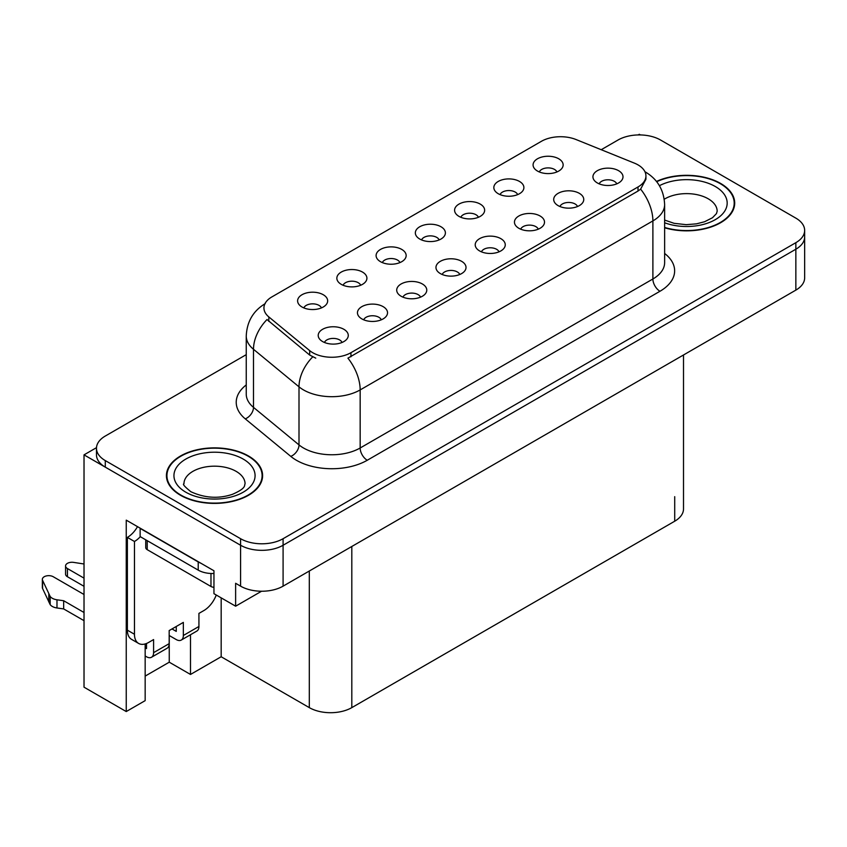 <?xml version="1.0" encoding="UTF-8"?>
<svg xmlns="http://www.w3.org/2000/svg" width="847" height="847" viewBox="0 0 847 847"><rect width="100%" height="100%" fill="white"/><g stroke="black" fill="none" stroke-linecap="round" stroke-linejoin="round"><path stroke-width="1.27" d="M616.775 183.852A9.021 5.209 0 0 0 614.35 181.322A9.021 5.209 0 0 0 605.467 179.998A9.021 5.209 0 0 0 599.178 183.852M618.596 170.692A15.024 8.671 0 0 0 599.348 169.718A15.024 8.671 0 0 0 594.361 180.506A15.024 8.671 0 0 0 597.347 182.952A15.024 8.671 0 0 0 621.582 180.506A15.024 8.671 0 0 0 618.596 170.692M478.417 217.277A9.021 5.209 0 0 0 475.993 214.736A9.021 5.209 0 0 0 467.11 213.412A9.021 5.209 0 0 0 460.821 217.277M480.249 204.106A15.024 8.671 0 0 0 460.99 203.132A15.024 8.671 0 0 0 456.014 213.92A15.024 8.671 0 0 0 458.989 216.377A15.024 8.671 0 0 0 483.224 213.92A15.024 8.671 0 0 0 480.249 204.106M517.665 194.609A9.021 5.209 0 0 0 515.241 192.078A9.021 5.209 0 0 0 506.358 190.755A9.021 5.209 0 0 0 500.069 194.609M519.497 181.449A15.024 8.671 0 0 0 500.238 180.475A15.024 8.671 0 0 0 495.262 191.263A15.024 8.671 0 0 0 498.237 193.709A15.024 8.671 0 0 0 522.472 191.263A15.024 8.671 0 0 0 519.497 181.449M360.674 285.248A9.021 5.209 0 0 0 358.26 282.718A9.021 5.209 0 0 0 349.377 281.395A9.021 5.209 0 0 0 343.088 285.248M362.505 272.078A15.024 8.671 0 0 0 343.247 271.114A15.024 8.671 0 0 0 338.271 281.892A15.024 8.671 0 0 0 341.256 284.348A15.024 8.671 0 0 0 365.491 281.892A15.024 8.671 0 0 0 362.505 272.078M459.783 274.492A9.021 5.209 0 0 0 457.359 271.961A9.021 5.209 0 0 0 448.476 270.638A9.021 5.209 0 0 0 442.187 274.492M461.615 261.321A15.024 8.671 0 0 0 442.356 260.357A15.024 8.671 0 0 0 437.38 271.135A15.024 8.671 0 0 0 440.366 273.592A15.024 8.671 0 0 0 464.601 271.135A15.024 8.671 0 0 0 461.615 261.321M381.288 319.806A9.021 5.209 0 0 0 378.874 317.276A9.021 5.209 0 0 0 369.991 315.952A9.021 5.209 0 0 0 363.702 319.806M383.119 306.635A15.024 8.671 0 0 0 363.861 305.672A15.024 8.671 0 0 0 358.884 316.46A15.024 8.671 0 0 0 361.87 318.906A15.024 8.671 0 0 0 386.105 316.46A15.024 8.671 0 0 0 383.119 306.635M556.913 171.952A9.021 5.209 0 0 0 554.489 169.421A9.021 5.209 0 0 0 545.606 168.098A9.021 5.209 0 0 0 539.317 171.952M558.734 158.781A15.024 8.671 0 0 0 539.486 157.817A15.024 8.671 0 0 0 534.499 168.606A15.024 8.671 0 0 0 537.485 171.052A15.024 8.671 0 0 0 561.72 168.606A15.024 8.671 0 0 0 558.734 158.781M499.031 251.834A9.021 5.209 0 0 0 496.607 249.293A9.021 5.209 0 0 0 487.724 247.98A9.021 5.209 0 0 0 481.435 251.834M500.863 238.663A15.024 8.671 0 0 0 481.604 237.7A15.024 8.671 0 0 0 476.628 248.478A15.024 8.671 0 0 0 479.603 250.934A15.024 8.671 0 0 0 503.838 248.478A15.024 8.671 0 0 0 500.863 238.663M577.527 206.52A9.021 5.209 0 0 0 575.102 203.979A9.021 5.209 0 0 0 566.22 202.655A9.021 5.209 0 0 0 559.931 206.52M579.359 193.349A15.024 8.671 0 0 0 560.1 192.375A15.024 8.671 0 0 0 555.124 203.164A15.024 8.671 0 0 0 558.099 205.62A15.024 8.671 0 0 0 582.334 203.164A15.024 8.671 0 0 0 579.359 193.349M538.279 229.177A9.021 5.209 0 0 0 535.855 226.636A9.021 5.209 0 0 0 526.972 225.323A9.021 5.209 0 0 0 520.683 229.177M540.111 216.006A15.024 8.671 0 0 0 520.852 215.032A15.024 8.671 0 0 0 515.876 225.821A15.024 8.671 0 0 0 518.851 228.277A15.024 8.671 0 0 0 543.086 225.821A15.024 8.671 0 0 0 540.111 216.006M399.922 262.591A9.021 5.209 0 0 0 397.497 260.05A9.021 5.209 0 0 0 388.614 258.737A9.021 5.209 0 0 0 382.336 262.591M401.753 249.42A15.024 8.671 0 0 0 382.495 248.457A15.024 8.671 0 0 0 377.518 259.235A15.024 8.671 0 0 0 380.504 261.691A15.024 8.671 0 0 0 404.739 259.235A15.024 8.671 0 0 0 401.753 249.42M439.17 239.934A9.021 5.209 0 0 0 436.745 237.393A9.021 5.209 0 0 0 427.862 236.08A9.021 5.209 0 0 0 421.573 239.934M441.001 226.763A15.024 8.671 0 0 0 421.742 225.789A15.024 8.671 0 0 0 416.766 236.578A15.024 8.671 0 0 0 419.741 239.034A15.024 8.671 0 0 0 443.976 236.578A15.024 8.671 0 0 0 441.001 226.763M342.04 342.463A9.021 5.209 0 0 0 339.626 339.933A9.021 5.209 0 0 0 330.743 338.609A9.021 5.209 0 0 0 324.454 342.463M343.871 329.303A15.024 8.671 0 0 0 324.613 328.329A15.024 8.671 0 0 0 319.637 339.118A15.024 8.671 0 0 0 322.622 341.563A15.024 8.671 0 0 0 346.857 339.118A15.024 8.671 0 0 0 343.871 329.303M420.536 297.149A9.021 5.209 0 0 0 418.122 294.618A9.021 5.209 0 0 0 409.239 293.295A9.021 5.209 0 0 0 402.95 297.149M422.367 283.978A15.024 8.671 0 0 0 403.108 283.014A15.024 8.671 0 0 0 398.132 293.793A15.024 8.671 0 0 0 401.118 296.249A15.024 8.671 0 0 0 425.353 293.793A15.024 8.671 0 0 0 422.367 283.978M321.426 307.906A9.021 5.209 0 0 0 319.012 305.375A9.021 5.209 0 0 0 310.129 304.052A9.021 5.209 0 0 0 303.84 307.906M323.258 294.735A15.024 8.671 0 0 0 303.999 293.771A15.024 8.671 0 0 0 299.023 304.549A15.024 8.671 0 0 0 302.008 307.006A15.024 8.671 0 0 0 326.243 304.549A15.024 8.671 0 0 0 323.258 294.735M638.013 164.879A27.051 15.617 0 0 0 634.403 163.132L576.066 139.543A27.051 15.617 0 0 0 541.424 141.301L271.855 296.926A27.051 15.617 0 0 0 263.936 307.969A27.051 15.617 0 0 0 268.827 316.926L309.674 350.605A27.051 15.617 0 0 0 350.954 352.691L638.013 186.965A27.051 15.617 0 0 0 645.933 175.922A27.051 15.617 0 0 0 638.013 164.879M640.427 134.948L639.284 134.292L638.151 134.948M96.494 447.661L84.022 454.86L240.59 545.256A30.058 17.353 0 0 0 283.089 545.256L795.852 249.219A30.058 17.353 0 0 0 804.65 236.948A30.058 17.353 0 0 1 795.852 249.219L283.089 545.256A30.058 17.353 0 0 1 240.59 545.256L105.282 467.131A30.058 17.353 0 0 1 96.473 454.86L96.473 448.317A30.058 17.353 0 0 0 105.282 460.588L240.59 538.713A30.058 17.353 0 0 0 283.089 538.713L795.852 242.676A30.058 17.353 0 0 0 804.65 230.405A30.058 17.353 0 0 0 795.852 218.134L660.544 140.009A30.058 17.353 0 0 0 618.035 140.009L601.222 149.718M145.165 643.942L145.165 700.638L126.245 711.554L126.245 520.143L213.952 570.772L213.952 593.683L235.625 606.198L235.625 583.287L240.59 586.156A30.058 17.353 0 0 0 283.089 586.156L795.852 290.119A30.058 17.353 0 0 0 804.65 277.848L804.65 230.405M261.543 591.238L235.625 606.198M126.245 711.554L84.022 687.182L84.022 454.86M683.508 354.978L683.508 508.941A30.058 17.353 180 0 1 674.71 521.212L351.812 707.626A30.058 17.353 180 0 1 309.303 707.626L221.173 656.753L221.173 597.855M221.173 656.753L190.501 674.456L190.501 634.742M145.165 676.097L169.252 662.195L190.501 674.456M169.252 662.195L169.252 635.525M664.63 227.779A48.088 27.76 0 0 0 734.698 203.079A48.088 27.76 0 0 0 720.617 183.45A48.088 27.76 0 0 0 656.489 181.438M248.52 456.004A48.088 27.76 0 0 0 196.112 449.99A48.088 27.76 0 0 0 166.425 475.643A48.088 27.76 0 0 0 180.517 495.273A48.088 27.76 0 0 0 232.925 501.286A48.088 27.76 0 0 0 262.602 475.643A48.088 27.76 0 0 0 248.52 456.004M166.933 478.184A48.088 27.76 0 0 0 166.764 478.915M645.933 175.922L645.933 179.236L640.628 189.135L638.013 191.041L347.916 358.143A35.066 20.243 60 0 1 360.166 389.916A40.074 23.134 180 0 1 303.491 389.916A40.074 23.134 180 0 1 299.002 386.825L253.497 349.292A40.074 23.134 180 0 1 246.244 336.026L246.244 394.109A40.074 23.134 0 0 0 253.497 407.375L299.002 444.897A40.074 23.134 0 0 0 303.491 447.989A40.074 23.134 0 0 0 360.166 447.989L652.889 278.991A40.074 23.134 0 0 0 664.63 262.634L664.63 204.55A40.074 23.134 180 0 1 652.889 220.908A35.066 20.243 -120 0 0 640.628 189.135M315.751 358.143L309.674 355.062L267.006 319.541A35.066 23.451 129.5 0 0 253.497 349.292L253.497 407.375A10.016 6.702 -50.5 0 1 245.281 418.873A50.089 28.925 180 0 1 246.244 384.93M246.244 354.66L105.282 436.046A30.058 17.353 0 0 0 96.473 448.317M262.274 478.915A48.088 27.76 0 0 0 262.104 478.184M734.36 206.35A48.088 27.76 0 0 0 734.201 205.63M216.26 595.018A20.042 11.572 -60 0 1 203.894 610.539L198.929 613.397L198.929 626.484L183.344 635.483A10.016 5.781 60 0 1 181.269 640.067A10.016 5.781 60 0 1 176.261 639.57L169.178 635.483M84.022 586.315L67.442 576.743L67.442 568.559L84.022 578.141M183.344 635.483L183.344 622.397L169.178 630.57L169.178 643.656L153.593 652.656L153.593 639.57L148.638 642.439A20.042 11.572 -60 0 1 138.612 643.424A20.042 11.572 -60 0 1 134.461 634.255L134.461 541.487L127.378 537.4A20.042 11.572 120 0 0 137.51 526.643M172.015 628.94L176.261 631.396L176.261 626.484M200.877 563.234A20.042 11.572 180 0 1 198.219 561.942L140.136 528.401A20.042 11.572 0 0 0 140.358 528.284M140.136 528.401L140.136 536.585L198.219 570.126A20.042 11.572 0 0 0 213.952 573.472M138.612 643.424L131.529 639.337A20.042 11.572 -60 0 1 127.378 630.168L127.378 537.4M140.295 536.68A20.042 11.572 -60 0 1 134.461 541.487M145.165 647.796L146.51 648.569L146.51 643.476M84.022 620.671L63.663 608.919L63.663 600.735L84.022 612.497M153.593 652.656A10.016 5.781 60 0 1 151.518 657.251A10.016 5.781 60 0 1 146.51 656.753L145.165 655.97M84.022 594.499L53.266 576.743A6.395 3.695 180 0 0 46.299 575.939A6.395 3.695 180 0 0 42.35 579.359A6.395 3.695 180 0 0 42.572 580.311L50.164 596.447A10.016 5.781 0 0 0 56.982 599.792L63.663 600.735M63.663 608.919L56.982 607.966L56.982 599.792M50.164 596.447L50.164 604.62L42.572 588.496A6.395 3.695 0 0 1 42.35 587.532L42.35 579.359M50.164 604.62A10.016 5.781 0 0 0 56.982 607.966M151.518 657.251L167.103 648.251A10.016 5.781 -120 0 0 169.178 643.656M48.819 593.779L48.819 601.952M181.269 640.067L196.853 631.068A10.016 5.781 -120 0 0 198.929 626.484M67.442 568.559A6.395 3.695 180 0 1 65.568 565.955A6.395 3.695 180 0 1 73.615 562.387L84.022 563.996M65.568 565.955L65.568 574.128A6.395 3.695 0 0 0 67.442 576.743M656.7 181.713A47.591 27.475 180 0 1 720.257 183.651A47.591 27.475 180 0 1 734.201 203.079A47.591 27.475 180 0 1 664.63 227.451M248.171 456.215A47.591 27.475 180 0 1 262.104 475.643A47.591 27.475 180 0 1 232.724 501.022A47.591 27.475 180 0 1 180.866 495.072A47.591 27.475 180 0 1 166.933 475.643A47.591 27.475 180 0 1 196.303 450.255A47.591 27.475 180 0 1 248.171 456.215M145.748 539.825L145.748 547.628A5.008 2.89 0 0 0 147.219 549.671L210.977 586.484A5.008 2.89 0 0 0 213.952 587.31M795.852 290.119L795.852 242.676M283.089 586.156L283.089 538.713M240.59 586.156L240.59 538.713M351.812 707.626L351.812 546.484M674.71 521.212L674.71 496.67M309.303 707.626L309.303 571.016M268.827 316.926L268.827 321.384M309.674 350.605L309.674 355.062M350.954 352.691L350.954 356.767M638.013 186.965L638.013 191.041M367.249 460.26A10.016 5.781 60 0 1 360.166 447.989L360.166 389.916L652.889 220.908L652.889 278.991A10.016 5.781 60 0 0 659.972 291.262L367.249 460.26A50.089 28.925 180 0 1 296.408 460.26A50.089 28.925 180 0 1 290.796 456.395L245.281 418.873M312.67 356.926A35.066 23.451 129.5 0 0 299.002 386.825L299.002 444.897A10.016 6.702 -50.5 0 1 290.796 456.395M664.63 253.465A50.089 28.925 180 0 1 659.972 291.262M105.282 460.588L105.282 467.131M198.219 561.942L198.219 570.126M134.461 634.255L127.378 630.168M42.572 580.311L42.572 588.496M664.63 220.061L674.117 223.322L686.197 224.667L696.403 223.852L704.588 221.745L712.507 217.721L716.446 213.624L717.165 211.263A30.556 17.639 0 0 0 708.219 198.791A30.556 17.639 0 0 0 664.239 199.246M659.421 185.694A40.571 23.43 180 0 1 715.302 186.52A40.571 23.43 180 0 1 718.182 217.795A40.571 23.43 180 0 1 664.63 222.772M245.069 483.817A30.556 17.639 0 0 0 236.122 471.345A30.556 17.639 0 0 0 202.825 467.523A30.556 17.639 0 0 0 183.958 483.817C182.38 484.061 184.678 486.697 190.84 491.705C204.741 498.11 218.621 498.978 232.491 494.309C247.038 487.925 244.01 485.32 245.069 483.817M243.205 459.074A40.571 23.43 180 0 1 243.205 492.202A40.571 23.43 180 0 1 185.821 492.202A40.571 23.43 180 0 1 185.821 459.074A40.571 23.43 180 0 1 243.205 459.074M210.977 586.484L210.977 573.483M147.219 549.671L147.219 540.672M664.63 204.55C663.942 190.141 657.611 179.342 645.626 172.142L644.959 171.761M265.249 303.618C253.253 310.807 246.922 321.616 246.244 336.026M734.201 203.079L734.201 207.081M262.104 475.643L262.104 479.635M166.933 475.643L166.933 479.635"/></g></svg>
